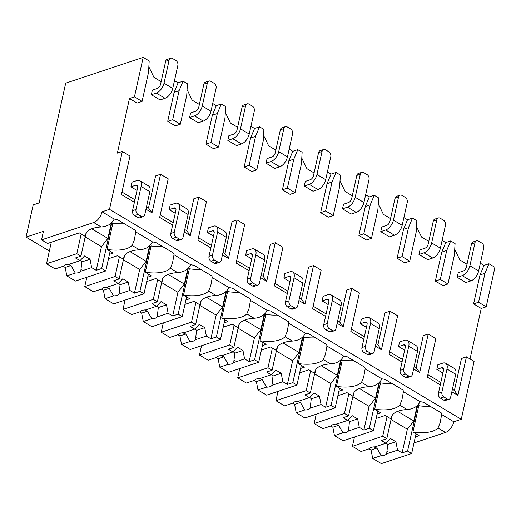 <?xml version="1.0" encoding="UTF-8"?>
<svg xmlns="http://www.w3.org/2000/svg" width="521" height="521" viewBox="0 0 521 521"><rect width="100%" height="100%" fill="white"/><g stroke="black" fill="none" stroke-linecap="round" stroke-linejoin="round"><path stroke-width="0.78" d="M117.362 153.109L122.331 151.455L109.495 209.344L102.044 211.826A9.782 5.23 120.8 0 1 93.695 222.526L41.537 239.888L43.432 231.337L26.05 237.127L33.194 204.89L39.16 202.91L65.698 83.184L143.184 57.388L134.438 96.854L129.469 98.508L117.362 153.109M466.451 356.839L457.9 395.387L454.397 390.463L461.482 358.494L466.451 356.839L474.097 361.405L461.261 419.294L453.811 421.769A9.782 5.23 120.8 0 1 445.462 432.476L414 442.948M414.175 366.458L416.162 367.644L423.247 335.674L428.216 334.02L435.862 338.585L427.318 377.132L440.271 384.863M375.941 343.639L377.92 344.824L385.012 312.854L389.975 311.2L397.627 315.765L389.076 354.313L402.036 362.043M337.699 320.819L339.685 322.004L346.778 290.034L351.74 288.38L359.392 292.945L350.841 331.493L363.801 339.223M299.464 297.999L301.451 299.184L308.543 267.214L313.505 265.56L321.157 270.119L312.607 308.666L325.566 316.403M261.229 275.173L263.216 276.358L270.308 244.388L275.27 242.734L282.923 247.299L274.372 285.847L287.332 293.584M222.995 252.353L224.981 253.538L232.073 221.568L237.035 219.914L244.681 224.479L236.137 263.027L249.097 270.764M184.76 229.533L186.746 230.718L193.832 198.748L198.801 197.094L206.446 201.66L197.902 240.207L210.862 247.937M146.525 206.713L148.511 207.899L155.597 175.929L160.566 174.275L168.211 178.84L159.667 217.387L172.62 225.118M122.331 151.455L129.976 156.02L121.432 194.567L134.385 202.298M480.004 274.951L484.973 273.297L478.552 302.239L473.589 303.893L480.004 274.951L483.976 265.404L488.939 263.75L494.95 267.338L486.197 306.804L481.235 308.458L470.033 358.982M160.566 174.275L152.021 212.822L145.971 209.214M198.801 197.094L190.256 235.642L184.206 232.034M237.035 219.914L228.491 258.462L222.441 254.854M275.27 242.734L266.726 281.288L260.676 277.673M313.505 265.56L304.961 304.108L298.911 300.493M351.74 288.38L343.196 326.928L337.146 323.313M389.975 311.2L381.431 349.747L375.38 346.139M428.216 334.02L419.666 372.567L413.622 368.959M457.9 395.387L451.857 391.779M109.495 209.344L461.261 419.294M134.946 199.797L121.986 192.067M148.511 207.899L152.021 212.822M148.843 66.792L153.949 77.368L161.132 81.654M174.47 80.677L178.091 82.839L183.06 81.185L187.43 83.796L186.733 95.297L180.318 124.239L175.349 125.893L167.703 121.328L174.118 92.386L178.091 82.839M187.078 89.612L192.184 100.188L199.367 104.48M212.705 103.497L216.326 105.659L221.295 104.005L225.665 106.616L224.968 118.117L218.553 147.059L213.584 148.713L205.938 144.154L212.353 115.206L216.326 105.659M225.313 112.432L230.419 123.008L237.602 127.3M250.94 126.316L254.561 128.479L259.53 126.824L263.9 129.436L263.203 140.937L256.788 169.885L251.819 171.533L244.173 166.974L250.588 138.026L254.561 128.479M263.548 135.252L268.654 145.828L275.837 150.12M289.175 149.136L292.795 151.298L297.765 149.651L302.134 152.256L301.438 163.757L295.023 192.705L290.054 194.359L282.408 189.794L288.823 160.846L292.795 151.298M301.783 158.071L306.889 168.648L314.078 172.939M327.409 171.956L331.03 174.125L335.999 172.471L340.369 175.076L339.672 186.577L333.258 215.525L328.289 217.179L320.643 212.614L327.064 183.672L331.03 174.125M340.018 180.898L345.123 191.468L352.313 195.759M365.644 194.782L369.272 196.945L374.234 195.29L378.604 197.895L377.914 209.403L371.493 238.344L366.53 239.999L358.878 235.433L365.299 206.492L369.272 196.945M378.253 203.718L383.358 214.294L390.548 218.579M403.879 217.602L407.507 219.764L412.469 218.11L416.839 220.715L416.149 232.223L409.727 261.164L404.765 262.818L397.113 258.253L403.534 229.312L407.507 219.764M416.487 226.537L421.593 237.114L428.783 241.399M442.114 240.422L445.742 242.584L450.704 240.93L455.074 243.535L454.384 255.043L447.962 283.984L443 285.638L435.348 281.073L441.769 252.131L445.742 242.584M454.722 249.357L459.828 259.933L467.018 264.219M480.349 263.242L483.976 265.404M473.589 303.893L481.235 308.458M454.397 390.463L452.41 389.278M440.825 382.362L427.871 374.632M402.59 359.542L389.636 351.812M364.355 336.722L351.395 328.992M326.12 313.902L313.16 306.172M287.885 291.083L274.925 283.352M249.65 268.263L236.69 260.526M211.415 245.443L198.455 237.706M173.18 222.623L160.221 214.886M129.469 98.508L137.114 103.073L142.083 101.419L134.438 96.854M446.998 369.037L441.893 392.059A3.764 2.703 71.6 0 0 443.899 396.982L447.174 398.936A3.764 2.703 71.6 0 0 449.095 399.216A3.764 2.703 71.6 0 0 450.632 397.276L455.738 374.254L446.998 369.037A9.033 4.826 -59.2 0 0 445.67 363.267A9.033 4.826 -59.2 0 0 442.791 363.13L437.822 364.778L436.8 369.389L442.896 373.023M475.002 242.734L471.525 243.893L466.419 266.915A3.764 2.012 120.8 0 1 463.208 271.031L458.239 272.685L457.217 277.289L465.956 282.506L470.925 280.852A9.033 4.826 120.8 0 0 478.636 270.979L483.742 247.95A3.764 2.703 71.6 0 0 481.736 243.033L478.46 241.08A3.764 2.703 71.6 0 0 476.539 240.8A3.764 2.703 71.6 0 0 475.002 242.734L469.896 265.762L478.636 270.979M408.764 346.218L403.658 369.239A3.764 2.703 71.6 0 0 405.664 374.156L408.939 376.116A3.764 2.703 71.6 0 0 410.854 376.396A3.764 2.703 71.6 0 0 412.398 374.456L417.503 351.434L408.764 346.218A9.033 4.826 -59.2 0 0 407.435 340.447A9.033 4.826 -59.2 0 0 404.557 340.304L399.587 341.958L398.565 346.563L404.661 350.203M436.767 219.914L433.29 221.073L428.184 244.095A3.764 2.012 120.8 0 1 424.973 248.211L420.004 249.865L418.982 254.469L427.721 259.686L432.69 258.032A9.033 4.826 120.8 0 0 440.401 248.159L445.507 225.131A3.764 2.703 71.6 0 0 443.501 220.214L440.225 218.26A3.764 2.703 71.6 0 0 438.304 217.973A3.764 2.703 71.6 0 0 436.767 219.914L431.662 242.942L440.401 248.159M370.529 323.398L365.423 346.419A3.764 2.703 71.6 0 0 367.429 351.336L370.705 353.297A3.764 2.703 71.6 0 0 372.619 353.577A3.764 2.703 71.6 0 0 374.163 351.636L379.268 328.614L370.529 323.398A9.033 4.826 -59.2 0 0 369.194 317.628A9.033 4.826 -59.2 0 0 366.322 317.484L361.353 319.139L360.33 323.743L366.426 327.383M398.526 197.094L395.055 198.254L389.949 221.275A3.764 2.012 120.8 0 1 386.738 225.391L381.769 227.045L380.747 231.65L389.487 236.866L394.456 235.212A9.033 4.826 120.8 0 0 402.166 225.333L407.266 202.311A3.764 2.703 71.6 0 0 405.266 197.394L401.991 195.434A3.764 2.703 71.6 0 0 400.069 195.154A3.764 2.703 71.6 0 0 398.526 197.094L393.427 220.123L402.166 225.333M332.294 300.578L327.188 323.6A3.764 2.703 71.6 0 0 329.194 328.517L332.47 330.477A3.764 2.703 71.6 0 0 334.384 330.757A3.764 2.703 71.6 0 0 335.928 328.816L341.034 305.794L332.294 300.578A9.033 4.826 -59.2 0 0 330.959 294.808A9.033 4.826 -59.2 0 0 328.08 294.665L323.118 296.319L322.095 300.923L328.191 304.564M360.291 174.275L356.82 175.434L351.714 198.455A3.764 2.012 120.8 0 1 348.497 202.571L343.534 204.225L342.512 208.83L351.252 214.046L356.221 212.392A9.033 4.826 120.8 0 0 363.932 202.513L369.031 179.491A3.764 2.703 71.6 0 0 367.031 174.574L363.756 172.614A3.764 2.703 71.6 0 0 361.834 172.334A3.764 2.703 71.6 0 0 360.291 174.275L355.192 197.296L363.932 202.513M294.059 277.752L288.953 300.78A3.764 2.703 71.6 0 0 290.959 305.697L294.235 307.65A3.764 2.703 71.6 0 0 296.149 307.937A3.764 2.703 71.6 0 0 297.693 305.996L302.799 282.968L294.059 277.752A9.033 4.826 -59.2 0 0 292.724 271.982A9.033 4.826 -59.2 0 0 289.845 271.845L284.883 273.499L283.86 278.103L289.956 281.744M322.056 151.455L318.578 152.614L313.479 175.636A3.764 2.012 120.8 0 1 310.262 179.752L305.299 181.406L304.277 186.01L313.017 191.227L317.986 189.572A9.033 4.826 120.8 0 0 325.697 179.693L330.796 156.671A3.764 2.703 71.6 0 0 328.797 151.754L325.521 149.794A3.764 2.703 71.6 0 0 323.6 149.514A3.764 2.703 71.6 0 0 322.056 151.455L316.957 174.476L325.697 179.693M255.824 254.932L250.718 277.96A3.764 2.703 71.6 0 0 252.724 282.877L256 284.831A3.764 2.703 71.6 0 0 257.915 285.111A3.764 2.703 71.6 0 0 259.458 283.177L264.564 260.148L255.824 254.932A9.033 4.826 -59.2 0 0 254.489 249.162A9.033 4.826 -59.2 0 0 251.61 249.025L246.648 250.679L245.625 255.283L251.721 258.917M283.821 128.635L280.344 129.794L275.244 152.816A3.764 2.012 120.8 0 1 272.027 156.932L267.065 158.586L266.042 163.19L274.782 168.407L279.751 166.753A9.033 4.826 120.8 0 0 287.462 156.873L292.561 133.851A3.764 2.703 71.6 0 0 290.562 128.928L287.286 126.974A3.764 2.703 71.6 0 0 285.365 126.694A3.764 2.703 71.6 0 0 283.821 128.635L278.722 151.657L287.462 156.873M217.589 232.112L212.483 255.14A3.764 2.703 71.6 0 0 214.483 260.057L217.765 262.011A3.764 2.703 71.6 0 0 219.68 262.291A3.764 2.703 71.6 0 0 221.223 260.35L226.329 237.329L217.589 232.112A9.033 4.826 -59.2 0 0 216.254 226.342A9.033 4.826 -59.2 0 0 213.376 226.205L208.413 227.859L207.391 232.464L213.486 236.098M245.586 105.815L242.109 106.974L237.009 129.996A3.764 2.012 120.8 0 1 233.792 134.112L228.83 135.766L227.807 140.37L236.547 145.587L241.51 143.933A9.033 4.826 120.8 0 0 249.22 134.053L254.326 111.032A3.764 2.703 71.6 0 0 252.327 106.108L249.051 104.154A3.764 2.703 71.6 0 0 247.13 103.874A3.764 2.703 71.6 0 0 245.586 105.815L240.481 128.837L249.22 134.053M179.354 209.292L174.248 232.314A3.764 2.703 71.6 0 0 176.248 237.237L179.53 239.191A3.764 2.703 71.6 0 0 181.445 239.471A3.764 2.703 71.6 0 0 182.988 237.53L188.094 214.509L179.354 209.292A9.033 4.826 -59.2 0 0 178.019 203.522A9.033 4.826 -59.2 0 0 175.141 203.385L170.178 205.04L169.156 209.644L175.251 213.278M207.351 82.995L203.874 84.148L198.775 107.176A3.764 2.012 120.8 0 1 195.557 111.292L190.595 112.946L189.572 117.551L198.312 122.767L203.275 121.113A9.033 4.826 120.8 0 0 210.985 111.234L216.091 88.212A3.764 2.703 71.6 0 0 214.092 83.288L210.816 81.335A3.764 2.703 71.6 0 0 208.895 81.055A3.764 2.703 71.6 0 0 207.351 82.995L202.246 106.017L210.985 111.234M141.119 186.472L136.014 209.494A3.764 2.703 71.6 0 0 138.013 214.418L141.295 216.371A3.764 2.703 71.6 0 0 143.21 216.651A3.764 2.703 71.6 0 0 144.753 214.711L149.859 191.689L141.119 186.472A9.033 4.826 -59.2 0 0 139.784 180.702A9.033 4.826 -59.2 0 0 136.906 180.566L131.937 182.22L130.921 186.824L137.01 190.458M169.117 60.176L165.639 61.328L160.533 84.356A3.764 2.012 120.8 0 1 157.322 88.472L152.353 90.12L151.337 94.731L160.077 99.941L165.04 98.293A9.033 4.826 120.8 0 0 172.751 88.414L177.856 65.386A3.764 2.703 71.6 0 0 175.857 60.469L172.575 58.515A3.764 2.703 71.6 0 0 170.66 58.235A3.764 2.703 71.6 0 0 169.117 60.176L164.011 83.197L172.751 88.414M143.184 57.388L149.195 60.977L148.498 72.478L142.083 101.419M478.552 302.239L486.197 306.804M450.704 240.93L446.731 250.477L440.317 279.419L435.348 281.073M440.317 279.419L447.962 283.984M412.469 218.11L408.497 227.657L402.082 256.599L397.113 258.253M402.082 256.599L409.727 261.164M374.234 195.29L370.262 204.838L363.847 233.779L358.878 235.433M363.847 233.779L371.493 238.344M335.999 172.471L332.027 182.018L325.612 210.959L320.643 212.614M325.612 210.959L333.258 215.525M297.765 149.651L293.792 159.198L287.377 188.14L282.408 189.794M287.377 188.14L295.023 192.705M259.53 126.824L255.557 136.372L249.142 165.32L244.173 166.974M249.142 165.32L256.788 169.885M221.295 104.005L217.322 113.552L210.907 142.5L205.938 144.154M210.907 142.5L218.553 147.059M183.06 81.185L179.087 90.732L172.672 119.674L167.703 121.328M172.672 119.674L180.318 124.239M488.939 263.75L484.973 273.297M441.769 252.131L446.731 250.477M416.162 367.644L419.666 372.567M403.534 229.312L408.497 227.657M377.92 344.824L381.431 349.747M365.299 206.492L370.262 204.838M339.685 322.004L343.196 326.928M327.064 183.672L332.027 182.018M301.451 299.184L304.961 304.108M288.823 160.846L293.792 159.198M263.216 276.358L266.726 281.288M250.588 138.026L255.557 136.372M224.981 253.538L228.491 258.462M212.353 115.206L217.322 113.552M186.746 230.718L190.256 235.642M174.118 92.386L179.087 90.732M26.05 237.127L49.345 251.031M41.537 239.888L47.548 243.476L79.335 232.894L85.49 236.56L86.317 232.828M453.811 421.769L441.652 414.514L440.141 422.818L437.992 428.015A28.596 12.738 -167.5 0 1 412.932 431.994L419.086 435.667L415.335 436.917M376.129 418.48L385.221 415.452L391.369 419.125L392.196 415.393M441.652 414.514A28.596 12.738 -167.5 0 0 441.274 412.906L423.443 402.264A28.596 12.738 -167.5 0 0 420.089 401.645L403.417 391.694L401.906 399.998L399.757 405.195A28.596 12.738 -167.5 0 1 374.697 409.174L380.851 412.847L377.1 414.097M399.757 405.195L407.044 409.545A28.596 12.738 -167.5 0 0 391.466 417.191A28.596 12.738 -167.5 0 0 391.369 419.125M403.417 391.694A28.596 12.738 -167.5 0 0 403.039 390.086L385.208 379.444A28.596 12.738 -167.5 0 0 381.854 378.826L365.182 368.875L363.671 377.178L361.522 382.375A28.596 12.738 -167.5 0 1 336.462 386.354L342.616 390.027L338.865 391.278M361.522 382.375L368.809 386.725A28.596 12.738 -167.5 0 0 353.231 394.371A28.596 12.738 -167.5 0 0 353.134 396.305L353.961 392.573M337.895 395.66L346.986 392.632L353.134 396.305M365.182 368.875A28.596 12.738 -167.5 0 0 364.804 367.266L346.973 356.618A28.596 12.738 -167.5 0 0 343.619 356.006L326.947 346.055L325.436 354.358L323.287 359.555A28.596 12.738 -167.5 0 1 298.227 363.534L304.381 367.207L300.63 368.451M323.287 359.555L330.575 363.905A28.596 12.738 -167.5 0 0 314.997 371.545A28.596 12.738 -167.5 0 0 314.899 373.485L315.726 369.754M299.66 372.841L308.751 369.812L314.899 373.485M326.947 346.055A28.596 12.738 -167.5 0 0 326.569 344.446L308.738 333.798A28.596 12.738 -167.5 0 0 305.384 333.186L288.712 323.235L287.201 331.538L285.052 336.735A28.596 12.738 -167.5 0 1 259.992 340.714L266.146 344.388L262.395 345.631M285.052 336.735L292.34 341.086A28.596 12.738 -167.5 0 0 276.762 348.725A28.596 12.738 -167.5 0 0 276.664 350.666L277.491 346.927M261.418 350.021L270.516 346.993L276.664 350.666M288.712 323.235A28.596 12.738 -167.5 0 0 288.334 321.626L270.503 310.978A28.596 12.738 -167.5 0 0 267.149 310.36L250.477 300.415L248.966 308.719L246.811 313.916A28.596 12.738 -167.5 0 1 221.757 317.895L227.911 321.568L224.16 322.812M246.811 313.916L254.105 318.266A28.596 12.738 -167.5 0 0 238.527 325.905A28.596 12.738 -167.5 0 0 238.429 327.846L239.256 324.108M223.183 327.201L232.281 324.173L238.429 327.846M250.477 300.415A28.596 12.738 -167.5 0 0 250.1 298.8L232.268 288.159A28.596 12.738 -167.5 0 0 228.914 287.54L212.242 277.589L210.731 285.892L208.576 291.096A28.596 12.738 -167.5 0 1 183.522 295.075L189.67 298.741L185.925 299.992M208.576 291.096L215.87 295.446A28.596 12.738 -167.5 0 0 200.292 303.085A28.596 12.738 -167.5 0 0 200.194 305.026L201.021 301.288M184.948 304.381L194.04 301.353L200.194 305.026M212.242 277.589A28.596 12.738 -167.5 0 0 211.865 275.98L194.033 265.339A28.596 12.738 -167.5 0 0 190.679 264.72L174.007 254.769L172.497 263.072L170.341 268.269A28.596 12.738 -167.5 0 1 145.287 272.255L151.435 275.922L147.69 277.172M170.341 268.269L177.635 272.62A28.596 12.738 -167.5 0 0 162.057 280.265A28.596 12.738 -167.5 0 0 161.959 282.2L162.786 278.468M146.714 281.561L155.805 278.533L161.959 282.2M102.044 211.826L114.203 219.08A28.596 12.738 -167.5 0 1 117.564 219.699L135.395 230.341A28.596 12.738 -167.5 0 1 135.773 231.949L134.262 240.253L132.106 245.45A28.596 12.738 -167.5 0 1 107.052 249.429L113.2 253.102L109.456 254.352M132.106 245.45L139.4 249.8A28.596 12.738 -167.5 0 0 123.822 257.446A28.596 12.738 -167.5 0 0 123.724 259.38L124.552 255.648M108.479 258.735L117.57 255.713L123.724 259.38M93.695 222.526L101.165 226.98A28.596 12.738 -167.5 0 0 85.587 234.626A28.596 12.738 -167.5 0 0 85.49 236.56M412.932 431.994L418.767 405.683A28.596 12.738 -167.5 0 0 430.235 406.315M418.63 406.295L417.621 405.69L407.559 451.082L402.095 452.899L407.344 429.219L413.765 420.988L417.119 405.872M417.158 405.846L417.621 405.69M407.044 409.545C413.381 409.076 417.731 406.445 420.089 401.645M174.007 254.769A28.596 12.738 -167.5 0 0 173.63 253.16L155.799 242.519A28.596 12.738 -167.5 0 0 152.445 241.9L135.773 231.949M107.052 249.429L112.888 223.118A28.596 12.738 -167.5 0 0 124.356 223.75M368.809 386.725C375.146 386.256 379.496 383.625 381.854 378.826M330.575 363.905C336.911 363.437 341.262 360.806 343.619 356.006M292.34 341.086C298.676 340.617 303.02 337.986 305.384 333.186M254.105 318.266C260.441 317.797 264.785 315.159 267.149 310.36M215.87 295.446C222.206 294.977 226.55 292.34 228.914 287.54M177.635 272.62C183.972 272.157 188.315 269.52 190.679 264.72M139.4 249.8C145.737 249.338 150.081 246.7 152.445 241.9M101.165 226.98C107.502 226.511 111.846 223.88 114.203 219.08M374.697 409.174L380.532 382.863A28.596 12.738 -167.5 0 0 392 383.495M380.395 383.476L379.386 382.87L369.324 428.262L363.86 430.079L369.109 406.4L375.53 398.168L378.884 383.052M378.923 383.026L379.386 382.87M377.784 411.017L373.42 430.704L369.324 428.262M352.932 396.181L348.562 415.869L344.466 413.427L314.17 423.514L322.825 428.679L331.31 425.852A9.033 4.025 -167.5 0 1 333.316 424.504A9.033 4.025 -167.5 0 1 336.787 424.029L347.657 420.408L352.209 415.673L357.667 418.936L359.301 427.357L348.432 430.978L349.474 421.665L357.667 418.936M348.836 393.739L344.466 413.427M348.562 415.869L343.098 417.692L347.657 420.408M359.301 427.357L363.86 430.079M330.835 426.009L332.834 427.207L338.637 425.273L342.948 432.801L334.462 435.628L343.118 440.792L373.42 430.704M342.948 432.801A9.033 4.025 -167.5 0 0 346.426 432.326A9.033 4.025 -167.5 0 0 348.432 430.978M369.109 406.4L352.821 396.676M375.53 398.168L359.392 388.529M332.834 427.207L334.462 435.628M349.474 421.665A9.033 4.025 -167.5 0 0 347.852 420.213M335.778 424.061A9.033 4.025 -167.5 0 0 338.637 425.273M316.234 414.195L314.17 423.514M336.462 386.354L342.297 360.044A28.596 12.738 -167.5 0 0 353.766 360.675M342.16 360.656L341.151 360.05L331.082 405.436L325.618 407.259L330.874 383.58L337.295 375.348L340.649 360.232M340.688 360.206L341.151 360.05M339.549 388.197L335.185 407.884L331.082 405.436M314.697 373.362L310.327 393.049L306.231 390.607L275.935 400.695L284.583 405.859L293.076 403.033A9.033 4.025 -167.5 0 1 295.081 401.684A9.033 4.025 -167.5 0 1 298.553 401.209L309.422 397.588L313.968 392.854L319.432 396.116L321.066 404.537L310.197 408.158L311.239 398.845L319.432 396.116M310.601 370.919L306.231 390.607M310.327 393.049L304.863 394.872L309.422 397.588M321.066 404.537L325.618 407.259M292.6 403.189L294.599 404.387L300.402 402.453L304.713 409.981L296.228 412.808L304.883 417.972L335.185 407.884M304.713 409.981A9.033 4.025 -167.5 0 0 308.191 409.506A9.033 4.025 -167.5 0 0 310.197 408.158M330.874 383.58L314.586 373.857M337.295 375.348L321.157 365.709M294.599 404.387L296.228 412.808M311.239 398.845A9.033 4.025 -167.5 0 0 309.611 397.393M297.543 401.235A9.033 4.025 -167.5 0 0 300.402 402.453M277.999 391.369L275.935 400.695M298.227 363.534L304.062 337.224A28.596 12.738 -167.5 0 0 315.531 337.855M303.925 337.836L302.916 337.23L292.848 382.616L287.384 384.439L292.639 360.753L299.061 352.522L302.414 337.413M302.454 337.38L302.916 337.23M301.314 365.377L296.944 385.065L292.848 382.616M276.456 350.542L272.092 370.229L267.996 367.787L237.7 377.875L246.348 383.039L254.841 380.213A9.033 4.025 -167.5 0 1 256.846 378.865A9.033 4.025 -167.5 0 1 260.318 378.389L271.187 374.768L275.733 370.034L281.197 373.297L282.831 381.717L271.962 385.338L273.004 376.025L281.197 373.297M272.359 348.1L267.996 367.787M272.092 370.229L266.628 372.046L271.187 374.768M282.831 381.717L287.384 384.439M254.365 380.369L256.365 381.561L262.167 379.633L266.478 387.162L257.993 389.988L266.648 395.152L296.944 385.065M266.478 387.162A9.033 4.025 -167.5 0 0 269.956 386.686A9.033 4.025 -167.5 0 0 271.962 385.338M292.639 360.753L276.351 351.037M299.061 352.522L282.923 342.89M256.365 381.561L257.993 389.988M273.004 376.025A9.033 4.025 -167.5 0 0 271.376 374.566M259.308 378.415A9.033 4.025 -167.5 0 0 262.167 379.633M239.764 368.549L237.7 377.875M259.992 340.714L265.827 314.404A28.596 12.738 -167.5 0 0 277.296 315.036M265.69 315.016L264.675 314.41L254.613 359.796L249.149 361.62L254.404 337.934L260.826 329.702L264.18 314.593M264.212 314.56L264.675 314.41M263.079 342.558L258.709 362.245L254.613 359.796M238.221 327.722L233.857 347.409L229.761 344.967L199.465 355.055L208.113 360.219L216.599 357.393A9.033 4.025 -167.5 0 1 218.612 356.038A9.033 4.025 -167.5 0 1 222.083 355.569L232.952 351.949L237.498 347.214L242.962 350.477L244.596 358.897L233.721 362.518L234.769 353.199L242.962 350.477M234.124 325.273L229.761 344.967M233.857 347.409L228.393 349.226L232.952 351.949M244.596 358.897L249.149 361.62M216.124 357.549L218.13 358.741L223.932 356.807L228.244 364.342L219.758 367.168L228.413 372.333L258.709 362.245M228.244 364.342A9.033 4.025 -167.5 0 0 231.715 363.866A9.033 4.025 -167.5 0 0 233.721 362.518M254.404 337.934L238.117 328.217M260.826 329.702L244.688 320.07M218.13 358.741L219.758 367.168M234.769 353.199A9.033 4.025 -167.5 0 0 233.141 351.747M221.073 355.596A9.033 4.025 -167.5 0 0 223.932 356.807M201.529 345.729L199.465 355.055M221.757 317.895L227.592 291.584A28.596 12.738 -167.5 0 0 239.061 292.216M227.456 292.19L226.44 291.591L216.378 336.976L210.914 338.793L216.163 315.114L222.591 306.882L225.938 291.773M225.977 291.74L226.44 291.591M224.844 319.731L220.474 339.425L216.378 336.976M199.986 304.902L195.622 324.59L191.526 322.141L161.23 332.229L169.879 337.393L178.364 334.573A9.033 4.025 -167.5 0 1 180.37 333.219A9.033 4.025 -167.5 0 1 183.848 332.75L194.717 329.129L199.263 324.394L204.727 327.657L206.362 336.078L195.486 339.699L196.534 330.379L204.727 327.657M195.889 302.454L191.526 322.141M195.622 324.59L190.158 326.406L194.717 329.129M206.362 336.078L210.914 338.793M177.889 334.729L179.888 335.921L185.697 333.987L190.009 341.522L181.523 344.342L190.178 349.513L220.474 339.425M190.009 341.522A9.033 4.025 -167.5 0 0 193.48 341.047A9.033 4.025 -167.5 0 0 195.486 339.699M216.163 315.114L199.882 305.397M222.591 306.882L206.453 297.25M179.888 335.921L181.523 344.342M196.534 330.379A9.033 4.025 -167.5 0 0 194.906 328.927M182.838 332.776A9.033 4.025 -167.5 0 0 185.697 333.987M163.294 322.909L161.23 332.229M183.522 295.075L189.357 268.758A28.596 12.738 -167.5 0 0 200.826 269.396M189.221 269.37L188.205 268.764L178.143 314.156L172.679 315.973L177.928 292.294L184.356 284.062L187.703 268.953M187.742 268.921L188.205 268.764M186.603 296.911L182.239 316.599L178.143 314.156M161.751 282.082L157.388 301.77L153.291 299.321L122.995 309.409L131.644 314.573L140.129 311.747A9.033 4.025 -167.5 0 1 142.135 310.399A9.033 4.025 -167.5 0 1 145.613 309.923L156.482 306.309L161.028 301.574L166.492 304.831L168.127 313.258L157.251 316.872L158.299 307.559L166.492 304.831M157.655 279.634L153.291 299.321M157.388 301.77L151.924 303.587L156.482 306.309M168.127 313.258L172.679 315.973M139.654 311.91L141.653 313.101L147.463 311.167L151.774 318.702L143.288 321.522L151.943 326.687L182.239 316.599M151.774 318.702A9.033 4.025 -167.5 0 0 155.245 318.227A9.033 4.025 -167.5 0 0 157.251 316.872M177.928 292.294L161.64 282.571M184.356 284.062L168.218 274.43M141.653 313.101L143.288 321.522M158.299 307.559A9.033 4.025 -167.5 0 0 156.671 306.107M144.604 309.956A9.033 4.025 -167.5 0 0 147.463 311.167M125.06 300.089L122.995 309.409M145.287 272.255L151.123 245.938A28.596 12.738 -167.5 0 0 162.591 246.57M150.986 246.55L149.97 245.945L139.908 291.337L134.444 293.154L139.693 269.474L146.121 261.242L149.468 246.133M149.507 246.101L149.97 245.945M148.368 274.092L144.004 293.779L139.908 291.337M123.516 259.256L119.153 278.95L115.056 276.501L84.754 286.589L93.409 291.753L101.895 288.927A9.033 4.025 -167.5 0 1 103.9 287.579A9.033 4.025 -167.5 0 1 107.378 287.104L118.247 283.489L122.793 278.755L128.257 282.011L129.892 290.438L119.016 294.052L120.064 284.74L128.257 282.011M119.42 256.814L115.056 276.501M119.153 278.95L113.689 280.767L118.247 283.489M129.892 290.438L134.444 293.154M101.419 289.09L103.419 290.282L109.228 288.347L113.539 295.876L105.053 298.702L113.708 303.867L144.004 293.779M113.539 295.876A9.033 4.025 -167.5 0 0 117.01 295.407A9.033 4.025 -167.5 0 0 119.016 294.052M139.693 269.474L123.405 259.751M146.121 261.242L129.983 251.61M103.419 290.282L105.053 298.702M120.064 284.74A9.033 4.025 -167.5 0 0 118.436 283.287M106.369 287.136A9.033 4.025 -167.5 0 0 109.228 288.347M86.825 277.27L84.754 286.589M112.751 223.73L111.735 223.125L101.673 268.517L96.209 270.334L101.458 246.654L107.886 238.423L111.234 223.307M111.273 223.281L111.735 223.125M110.133 251.272L105.77 270.959L101.673 268.517M85.281 236.436L80.918 256.13L76.821 253.681L46.519 263.769L55.174 268.934L63.66 266.107A9.033 4.025 -167.5 0 1 65.666 264.759A9.033 4.025 -167.5 0 1 69.137 264.284L80.013 260.663L84.558 255.935L90.022 259.191L91.65 267.612L80.781 271.233L81.83 261.92L90.022 259.191M81.185 233.994L76.821 253.681M80.918 256.13L75.454 257.947L80.013 260.663M91.65 267.612L96.209 270.334M63.184 266.27L65.184 267.462L70.993 265.528L75.304 273.056L66.818 275.883L75.473 281.047L105.77 270.959M75.304 273.056A9.033 4.025 -167.5 0 0 78.775 272.581A9.033 4.025 -167.5 0 0 80.781 271.233M101.458 246.654L85.17 236.931M107.886 238.423L91.748 228.791M65.184 267.462L66.818 275.883M81.83 261.92A9.033 4.025 -167.5 0 0 80.201 260.467M68.134 264.316A9.033 4.025 -167.5 0 0 70.993 265.528M51.299 242.226L46.519 263.769M416.018 433.837L411.655 453.524L407.559 451.082M391.167 419.001L386.797 438.689L382.701 436.246L352.404 446.334L361.06 451.499L369.545 448.672A9.033 4.025 -167.5 0 1 371.551 447.324A9.033 4.025 -167.5 0 1 375.022 446.849L385.892 443.228L390.444 438.5L395.901 441.756L397.536 450.177L386.667 453.798L387.715 444.485L395.901 441.756M387.07 416.559L382.701 436.246M386.797 438.689L381.333 440.512L385.892 443.228M397.536 450.177L402.095 452.899M369.07 448.828L371.069 450.027L376.872 448.093L381.183 455.621L372.697 458.447L381.352 463.612L411.655 453.524M381.183 455.621A9.033 4.025 -167.5 0 0 384.661 455.146A9.033 4.025 -167.5 0 0 386.667 453.798M407.344 429.219L391.056 419.496M413.765 420.988L397.627 411.356M371.069 450.027L372.697 458.447M387.715 444.485A9.033 4.025 -167.5 0 0 386.087 443.032M374.013 446.881A9.033 4.025 -167.5 0 0 376.872 448.093M354.469 437.015L352.404 446.334M445.67 363.267L454.41 368.484A9.033 4.826 120.8 0 1 455.738 374.254M449.095 399.216L445.618 400.375A3.764 2.703 -108.4 0 1 443.697 400.095L440.421 398.135A3.764 2.703 -108.4 0 1 438.422 393.218L443.521 370.197A3.764 2.012 120.8 0 0 442.967 367.793A3.764 2.012 120.8 0 0 441.769 367.735L443.586 368.816M471.525 243.893A3.764 2.703 -108.4 0 1 473.068 241.952L476.539 240.8M457.217 277.289L462.186 275.642A9.033 4.826 -59.2 0 0 469.896 265.762M436.8 369.389L441.769 367.735M407.435 340.447L416.168 345.664A9.033 4.826 120.8 0 1 417.503 351.434M410.854 376.396L407.383 377.556A3.764 2.703 -108.4 0 1 405.462 377.276L402.186 375.315A3.764 2.703 -108.4 0 1 400.18 370.398L405.286 347.377A3.764 2.012 120.8 0 0 404.732 344.967A3.764 2.012 120.8 0 0 403.534 344.915L405.351 345.996M433.29 221.073A3.764 2.703 -108.4 0 1 434.833 219.133L438.304 217.973M418.982 254.469L423.951 252.815A9.033 4.826 -59.2 0 0 431.662 242.942M398.565 346.563L403.534 344.915M369.194 317.628L377.933 322.844A9.033 4.826 120.8 0 1 379.268 328.614M372.619 353.577L369.148 354.736A3.764 2.703 -108.4 0 1 367.227 354.449L363.951 352.496A3.764 2.703 -108.4 0 1 361.945 347.579L367.051 324.55A3.764 2.012 120.8 0 0 366.497 322.147A3.764 2.012 120.8 0 0 365.299 322.089L367.116 323.176M395.055 198.254A3.764 2.703 -108.4 0 1 396.592 196.313L400.069 195.154M380.747 231.65L385.716 229.995A9.033 4.826 -59.2 0 0 393.427 220.123M360.33 323.743L365.299 322.089M330.959 294.808L339.699 300.024A9.033 4.826 120.8 0 1 341.034 305.794M334.384 330.757L330.907 331.91A3.764 2.703 -108.4 0 1 328.992 331.63L325.716 329.676A3.764 2.703 -108.4 0 1 323.71 324.759L328.816 301.731A3.764 2.012 120.8 0 0 328.263 299.328A3.764 2.012 120.8 0 0 327.064 299.269L328.881 300.356M356.82 175.434A3.764 2.703 -108.4 0 1 358.357 173.493L361.834 172.334M342.512 208.83L347.481 207.176A9.033 4.826 -59.2 0 0 355.192 197.296M322.095 300.923L327.064 299.269M292.724 271.982L301.464 277.198A9.033 4.826 120.8 0 1 302.799 282.968M296.149 307.937L292.672 309.09A3.764 2.703 -108.4 0 1 290.757 308.81L287.481 306.856A3.764 2.703 -108.4 0 1 285.475 301.939L290.581 278.911A3.764 2.012 120.8 0 0 290.028 276.508A3.764 2.012 120.8 0 0 288.829 276.449L290.646 277.537M318.578 152.614A3.764 2.703 -108.4 0 1 320.122 150.673L323.6 149.514M304.277 186.01L309.246 184.356A9.033 4.826 -59.2 0 0 316.957 174.476M283.86 278.103L288.829 276.449M254.489 249.162L263.229 254.378A9.033 4.826 120.8 0 1 264.564 260.148M257.915 285.111L254.437 286.27A3.764 2.703 -108.4 0 1 252.522 285.99L249.246 284.036A3.764 2.703 -108.4 0 1 247.241 279.113L252.346 256.091A3.764 2.012 120.8 0 0 251.793 253.688A3.764 2.012 120.8 0 0 250.594 253.629L252.411 254.717M280.344 129.794A3.764 2.703 -108.4 0 1 281.887 127.853L285.365 126.694M266.042 163.19L271.011 161.536A9.033 4.826 -59.2 0 0 278.722 151.657M245.625 255.283L250.594 253.629M216.254 226.342L224.994 231.558A9.033 4.826 120.8 0 1 226.329 237.329M219.68 262.291L216.202 263.45A3.764 2.703 -108.4 0 1 214.287 263.17L211.012 261.216A3.764 2.703 -108.4 0 1 209.006 256.293L214.111 233.271A3.764 2.012 120.8 0 0 213.558 230.868A3.764 2.012 120.8 0 0 212.36 230.81L214.177 231.897M242.109 106.974A3.764 2.703 -108.4 0 1 243.652 105.034L247.13 103.874M227.807 140.37L232.776 138.716A9.033 4.826 -59.2 0 0 240.481 128.837M207.391 232.464L212.36 230.81M178.019 203.522L186.759 208.739A9.033 4.826 120.8 0 1 188.094 214.509M181.445 239.471L177.967 240.63A3.764 2.703 -108.4 0 1 176.052 240.35L172.77 238.39A3.764 2.703 -108.4 0 1 170.771 233.473L175.877 210.451A3.764 2.012 120.8 0 0 175.323 208.048A3.764 2.012 120.8 0 0 174.118 207.99L175.942 209.077M203.874 84.148A3.764 2.703 -108.4 0 1 205.417 82.207L208.895 81.055M189.572 117.551L194.535 115.896A9.033 4.826 -59.2 0 0 202.246 106.017M169.156 209.644L174.118 207.99M139.784 180.702L148.524 185.919A9.033 4.826 120.8 0 1 149.859 191.689M143.21 216.651L139.732 217.811A3.764 2.703 -108.4 0 1 137.818 217.531L134.535 215.57A3.764 2.703 -108.4 0 1 132.536 210.653L137.642 187.632A3.764 2.012 120.8 0 0 137.088 185.229A3.764 2.012 120.8 0 0 135.883 185.17L137.707 186.251M165.639 61.328A3.764 2.703 -108.4 0 1 167.182 59.387L170.66 58.235M151.337 94.731L156.3 93.077A9.033 4.826 -59.2 0 0 164.011 83.197M130.921 186.824L135.883 185.17M437.992 428.015L445.462 432.476M447.174 398.936L443.697 400.095M462.186 275.642L470.925 280.852M443.899 396.982L440.421 398.135M441.893 392.059L438.422 393.218M408.939 376.116L405.462 377.276M423.951 252.815L432.69 258.032M405.664 374.156L402.186 375.315M403.658 369.239L400.18 370.398M370.705 353.297L367.227 354.449M385.716 229.995L394.456 235.212M367.429 351.336L363.951 352.496M365.423 346.419L361.945 347.579M332.47 330.477L328.992 331.63M347.481 207.176L356.221 212.392M329.194 328.517L325.716 329.676M327.188 323.6L323.71 324.759M294.235 307.65L290.757 308.81M309.246 184.356L317.986 189.572M290.959 305.697L287.481 306.856M288.953 300.78L285.475 301.939M256 284.831L252.522 285.99M271.011 161.536L279.751 166.753M252.724 282.877L249.246 284.036M250.718 277.96L247.241 279.113M217.765 262.011L214.287 263.17M232.776 138.716L241.51 143.933M214.483 260.057L211.012 261.216M212.483 255.14L209.006 256.293M179.53 239.191L176.052 240.35M194.535 115.896L203.275 121.113M176.248 237.237L172.77 238.39M174.248 232.314L170.771 233.473M141.295 216.371L137.818 217.531M156.3 93.077L165.04 98.293M138.013 214.418L134.535 215.57M136.014 209.494L132.536 210.653M349.057 428.705L348.946 429.18M310.822 405.885L310.711 406.36M272.581 383.065L272.476 383.541M234.346 360.245L234.242 360.721M196.111 337.426L196.007 337.901M157.876 314.606L157.772 315.075M119.641 291.786L119.537 292.255M81.406 268.966L81.302 269.435M387.292 451.531L387.188 452"/></g></svg>

